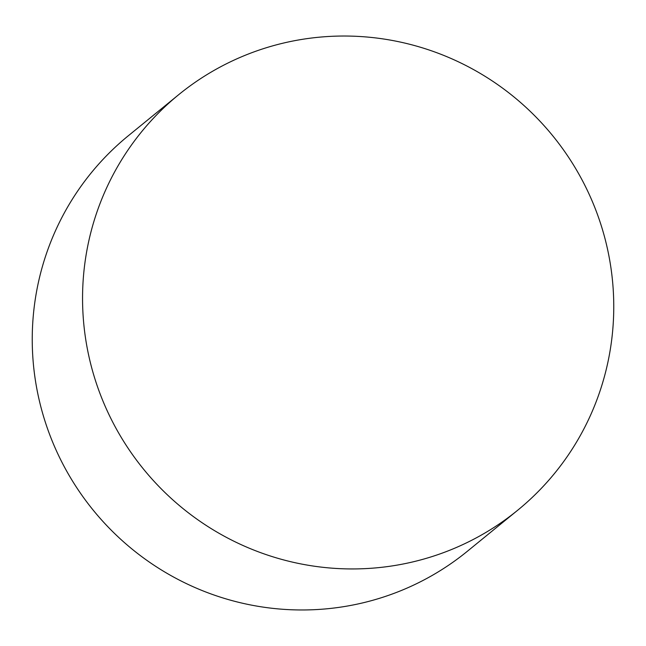 <?xml version="1.0" encoding="UTF-8"?>
<svg xmlns="http://www.w3.org/2000/svg" width="646" height="646" viewBox="0 0 646 646"><rect width="100%" height="100%" fill="white"/><g stroke="black" fill="none" stroke-linecap="round" stroke-linejoin="round"><path stroke-width="0.97" d="M178.7 94.679L128.384 135.708A268.138 263.907 50.8 0 0 63.922 466.049A268.138 263.907 50.8 0 0 467.3 551.321L517.616 510.292A268.138 263.907 50.8 0 0 582.078 179.951A268.138 263.907 50.8 0 0 178.7 94.679A268.138 263.907 50.8 0 0 114.237 425.02A268.138 263.907 50.8 0 0 517.616 510.292"/></g></svg>
